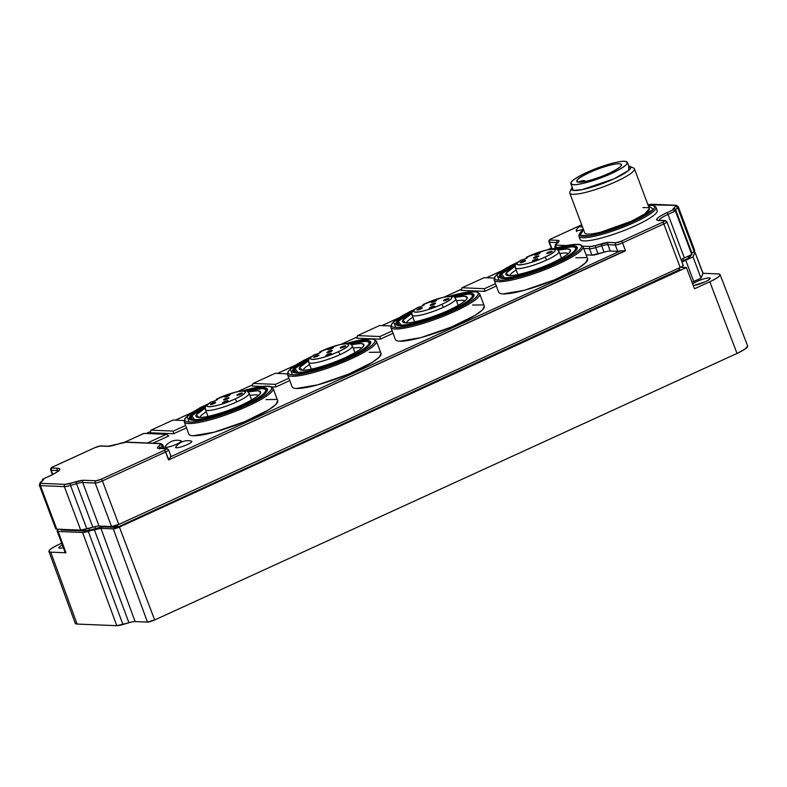 <?xml version="1.0" encoding="UTF-8"?>
<svg xmlns="http://www.w3.org/2000/svg" width="787" height="787" viewBox="0 0 787 787"><rect width="100%" height="100%" fill="white"/><g stroke="black" fill="none" stroke-linecap="round" stroke-linejoin="round"><path stroke-width="1.18" d="M302.415 370.195L299.542 367.549L308.563 360.761A34.539 5.942 -20.6 0 0 300.122 369.782A34.539 5.942 -20.6 0 0 345.68 357.426A34.539 5.942 -20.6 0 0 363.781 345.857A34.539 5.942 -20.6 0 0 351.484 344.627L360.751 343.496C367.411 344.696 362.384 349.339 345.68 357.426C331.799 364.086 308.17 371.061 302.415 370.195M297.801 372.31C304.461 373.313 331.829 365.237 347.913 357.524C365.404 349.871 374.937 341.056 365.365 341.391L350.008 343.771A39.999 6.876 159.4 0 1 365.365 341.391A39.999 6.876 159.4 0 1 368.031 341.863A39.999 6.876 159.4 0 1 344.283 359.138A39.999 6.876 159.4 0 1 297.801 372.31A39.999 6.876 159.4 0 1 294.289 369.585A39.999 6.876 159.4 0 1 309.104 359.147L295.027 368.473L297.801 372.31M620.795 250.758L617.706 251.348L610.25 251.043L607.859 244.668A11.51 1.977 -20.6 0 0 601.681 245.839L604.082 252.204L601.681 245.839L595.71 247.6L598.11 253.975L604.082 252.204L591.932 255.136L586.118 254.899L591.932 255.136L589.542 248.771A11.51 1.977 -20.6 0 0 595.71 247.6A1.731 0.659 -106.4 0 1 595.651 245.514L608.715 242.416A13.241 2.272 -20.6 0 0 601.622 243.754A1.731 0.659 73.6 0 0 601.681 245.839A1.731 0.659 -106.4 0 1 601.622 243.754L595.651 245.514A1.731 0.659 73.6 0 0 595.71 247.6A11.51 1.977 159.4 0 1 589.542 248.771L591.932 255.136A11.51 1.977 -20.6 0 0 598.11 253.975L595.71 247.6L601.681 245.839A11.51 1.977 159.4 0 1 607.859 244.668A1.731 1.574 -87.7 0 1 608.715 242.416L616.172 242.721L621.218 241.225L662.536 222.318C664.484 221.373 665.074 220.832 664.287 220.694L658.414 220.449A1.731 1.574 -87.7 0 1 659.083 220.321A1.731 1.574 92.3 0 0 658.414 220.449L664.287 220.694A1.731 1.574 -87.7 0 1 664.956 220.557A1.731 1.574 92.3 0 0 664.287 220.694A4.033 0.689 159.4 0 1 662.536 222.318A1.731 0.639 65.4 0 1 663.834 223.941A5.755 0.994 -20.6 0 0 666.874 221.816A5.755 0.994 159.4 0 1 663.834 223.941A1.731 0.639 -114.6 0 0 662.536 222.318L621.218 241.225A1.731 0.639 65.4 0 1 622.517 242.849L663.834 223.941L622.517 242.849A1.731 0.639 -114.6 0 0 621.218 241.225A4.033 0.689 159.4 0 1 616.172 242.721L608.715 242.416A1.731 1.574 92.3 0 0 607.859 244.668L615.306 244.973A1.731 1.574 -87.7 0 1 616.172 242.721A1.731 1.574 92.3 0 0 615.306 244.973A5.755 0.994 -20.6 0 0 622.517 242.849A5.755 0.994 159.4 0 1 615.306 244.973L617.706 251.348A5.755 0.994 -20.6 0 0 620.736 250.778L170.749 456.735A5.755 0.994 -20.6 0 0 171.025 456.234L168.625 449.869A5.755 0.994 159.4 0 1 165.595 451.984A1.731 0.639 -114.6 0 0 164.286 450.361L101.09 479.283A1.731 0.639 65.4 0 1 102.399 480.906L165.595 451.984L102.399 480.906A1.731 0.639 -114.6 0 0 101.09 479.283A4.033 0.689 159.4 0 1 96.044 480.778A1.731 1.574 92.3 0 0 95.188 483.041A5.755 0.994 -20.6 0 0 102.399 480.906L118.758 524.427L111.547 526.562L99.044 526.05L82.684 482.52A11.51 1.977 -20.6 0 0 76.516 483.69L92.876 527.211A11.51 1.977 159.4 0 1 99.044 526.05L111.547 526.562A5.755 0.994 -20.6 0 0 118.758 524.427L680.194 267.462L118.758 524.427L102.399 480.906A5.755 0.994 159.4 0 1 95.188 483.041A1.731 1.574 -87.7 0 1 96.044 480.778L83.54 480.267A13.241 2.272 -20.6 0 0 76.447 481.605L70.476 483.366A1.731 0.659 73.6 0 0 70.535 485.451L76.516 483.69A1.731 0.659 -106.4 0 1 76.447 481.605A1.731 0.659 73.6 0 0 76.516 483.69A11.51 1.977 159.4 0 1 82.684 482.52A1.731 1.574 -87.7 0 1 83.54 480.267A1.731 1.574 92.3 0 0 82.684 482.52L95.188 483.041L111.547 526.562L95.188 483.041L82.684 482.52L99.044 526.05M405.718 322.916L402.846 320.27L411.857 313.482A34.539 5.942 -20.6 0 0 403.416 322.503A34.539 5.942 -20.6 0 0 448.974 310.147A34.539 5.942 -20.6 0 0 467.075 298.578A34.539 5.942 -20.6 0 0 454.778 297.348L464.045 296.227C470.705 297.417 465.678 302.06 448.974 310.147C435.093 316.807 411.463 323.782 405.718 322.916M401.095 325.031C407.755 326.034 435.122 317.958 451.207 310.245C468.698 302.592 478.23 293.777 468.659 294.112L453.302 296.492A39.999 6.876 159.4 0 1 468.659 294.112A39.999 6.876 159.4 0 1 471.324 294.594A39.999 6.876 159.4 0 1 447.577 311.859A39.999 6.876 159.4 0 1 401.095 325.031A39.999 6.876 159.4 0 1 397.583 322.306A39.999 6.876 159.4 0 1 412.398 311.868L398.32 321.204L401.095 325.031M579.763 233.493L579.084 234.92A41.15 7.073 -20.6 0 0 595.159 236.07A41.15 7.073 -20.6 0 0 634.253 222.505A41.15 7.073 -20.6 0 0 654.951 206.401L653.505 205.771A39.999 6.876 159.4 0 1 633.387 221.422A39.999 6.876 159.4 0 1 595.385 234.615A39.999 6.876 159.4 0 1 579.763 233.493A39.999 6.876 159.4 0 1 583.501 229.656L580.108 235.461L590.024 235.657L633.387 221.422L653.367 209.411L648.163 205.358A39.999 6.876 159.4 0 1 653.505 205.771M484.733 291.347L496.371 286.025L484.733 291.347L461.231 290.383L462.097 287.767L484.162 277.673L494.147 278.086L484.162 277.673L462.097 287.767L461.231 290.383L484.733 291.347L484.517 288.691L484.733 291.347M495.485 283.664L484.517 288.691L462.097 287.767L484.517 288.691L495.485 283.664M226.499 401.823A2.882 0.492 -20.6 0 0 228.023 400.76A2.882 0.492 -20.6 0 0 224.147 401.724A2.882 0.492 -20.6 0 0 222.632 402.787A2.882 0.492 -20.6 0 0 226.499 401.823M526.444 257.241L526.975 257.939L526.68 257.162L525.696 258.638M521.033 260.192A4.033 0.689 -20.6 0 0 525.303 258.825A4.033 0.689 -20.6 0 0 527.585 257.26A4.033 0.689 -20.6 0 0 526.749 257.152C527.939 257.743 526.041 258.756 521.033 260.192C508.205 267.737 527.418 265.396 544.525 257.329C568.007 246.823 548.411 246.636 526.749 257.152A20.432 3.512 159.4 0 1 553.163 249.085A20.432 3.512 159.4 0 1 544.525 257.329A2.882 1.062 65.4 0 1 546.69 260.035A23.315 4.004 -20.6 0 0 558.996 251.437A23.315 4.004 159.4 0 1 538.583 263.389A23.315 4.004 159.4 0 1 515.357 267.846A23.315 4.004 -20.6 0 0 546.69 260.035A2.882 1.062 -114.6 0 0 544.525 257.329A20.432 3.512 159.4 0 1 521.289 264.757A20.432 3.512 159.4 0 1 521.033 260.192L520.669 260.31M311.563 356.56L293.256 366.703L288.15 371.464L287.54 374.622A47.486 8.165 -20.6 0 0 351.366 358.705A47.486 8.165 -20.6 0 0 376.432 341.204A47.486 8.165 159.4 0 1 334.859 365.552A47.486 8.165 159.4 0 1 287.54 374.622L292.125 386.82A47.486 8.165 -20.6 0 0 355.96 370.913A47.486 8.165 -20.6 0 0 381.016 353.412L379.245 357.111L372.074 362.473L348.179 374.307L317.594 384.882L296.473 388.473M57.097 531.068A11.51 1.977 159.4 0 1 57.677 530.025L58.149 531.471A11.51 1.977 159.4 0 1 57.097 531.068L65.075 552.297A11.51 1.977 -20.6 0 0 65.931 552.681L65.085 552.317M704.886 281.933A10.074 1.731 -20.6 0 0 710.199 278.214A10.074 1.731 -20.6 0 0 696.662 281.589A10.074 1.731 -20.6 0 0 692.599 283.802L696.662 281.589C707.395 276.562 716.091 276.916 704.886 281.933L693.288 285.602A10.074 1.731 -20.6 0 0 704.886 281.933M92.876 527.211L76.516 483.69L70.535 485.451A1.731 0.659 -106.4 0 1 70.476 483.366A9.788 1.682 159.4 0 1 65.232 484.359A1.731 1.574 92.3 0 0 64.367 486.622L40.422 485.638L64.367 486.622A11.51 1.977 -20.6 0 0 70.535 485.451L86.895 528.972L92.876 527.211L80.727 530.143L64.367 486.622A1.731 1.574 -87.7 0 1 65.232 484.359L41.278 483.375A9.788 1.682 159.4 0 1 40.875 482.156L42.892 480.296A13.241 2.272 -20.6 0 0 43.462 478.83L49.719 475.968A1.731 0.639 -114.6 0 0 49.601 475.987A1.731 0.639 65.4 0 1 49.719 475.968A18.996 3.266 -20.6 0 0 58.002 468.304A1.731 1.574 92.3 0 0 57.146 470.567L57.53 471.58L57.146 470.567L51.273 470.331A1.731 1.574 -87.7 0 1 52.129 468.068A4.033 0.689 159.4 0 1 53.89 466.445A1.731 0.639 -114.6 0 0 53.772 466.465A1.731 0.639 65.4 0 1 53.89 466.445L95.207 447.528A1.731 0.639 -114.6 0 0 95.089 447.557A1.731 0.639 65.4 0 1 95.207 447.528A4.033 0.689 159.4 0 1 100.254 446.042A1.731 1.574 -87.7 0 1 100.923 445.904A1.731 1.574 92.3 0 0 100.254 446.042L107.711 446.347A13.241 2.272 -20.6 0 0 114.804 445.009A1.731 0.659 -106.4 0 1 114.912 444.94A1.731 0.659 73.6 0 0 114.804 445.009L120.775 443.238A9.788 1.682 159.4 0 1 126.018 442.255A1.731 1.574 -87.7 0 1 126.687 442.117A1.731 1.574 92.3 0 0 126.018 442.255L159.722 443.632A9.788 1.682 159.4 0 1 160.125 444.852A1.731 1.564 47.3 0 1 162.25 445.993A11.51 1.977 -20.6 0 0 162.83 444.96A11.51 1.977 159.4 0 1 162.25 445.993A1.731 1.564 -132.7 0 0 160.125 444.852L158.049 446.78A1.731 1.564 47.3 0 1 160.174 447.921A11.51 1.977 -20.6 0 0 159.8 448.324A11.51 1.977 159.4 0 1 160.174 447.921L162.25 445.993L160.174 447.921A1.731 1.564 -132.7 0 0 158.049 446.78A13.241 2.272 -20.6 0 0 158.59 448.433L166.047 448.738A1.731 1.574 -87.7 0 1 168.103 449.662A5.755 0.994 159.4 0 1 168.625 449.869A5.755 0.994 -20.6 0 1 165.595 451.984L168.585 459.942L624.976 250.748M420.73 308.966A2.882 0.492 -20.6 0 0 422.255 307.904A2.882 0.492 -20.6 0 0 418.379 308.868A2.882 0.492 -20.6 0 0 416.864 309.93A2.882 0.492 -20.6 0 0 420.73 308.966M313.993 354.917L314.013 354.898C306.133 360.495 309.252 359.915 308.77 362.394A23.315 4.004 -20.6 0 0 340.102 354.583A2.882 1.062 -114.6 0 0 337.928 351.887A20.432 3.512 159.4 0 1 314.692 359.305A20.432 3.512 159.4 0 1 314.446 354.75L314.367 354.76M647.917 204.728L651.508 204.246L675.817 205.25A1.731 1.574 92.3 0 0 675.148 205.377L647.937 204.768A9.788 1.682 159.4 0 1 650.839 204.384A1.731 1.574 -87.7 0 1 651.508 204.246A1.731 1.574 92.3 0 0 650.839 204.384L675.148 205.377A1.731 1.574 -87.7 0 1 677.204 206.302M614.017 178.826L628.646 170.445L628.813 166.146A31.657 5.44 159.4 0 1 629.934 166.441A31.657 5.44 159.4 0 1 614.017 178.826A31.657 5.44 159.4 0 1 583.944 189.264A31.657 5.44 159.4 0 1 571.578 188.368A31.657 5.44 159.4 0 1 572.238 187.404L573.015 190.385L582.055 189.667L614.017 178.826M551.657 247.944L551.913 248.653L553.635 248.722L551.913 248.653L549.523 242.278L551.913 248.653A5.755 0.994 -20.6 0 1 551.382 248.446L548.992 242.081A5.755 0.994 -20.6 0 0 549.523 242.278A5.755 0.994 159.4 0 1 548.992 242.081C548.569 240.379 549.582 239.15 552.012 238.422A1.731 0.639 65.4 0 1 552.14 238.392C550.182 239.337 549.601 239.878 550.379 240.025L557.835 240.33C559.272 240.409 559.449 240.96 558.377 241.983A1.731 1.564 -132.7 0 0 557.806 242.307A1.731 1.564 47.3 0 1 558.377 241.983L556.301 243.901L556.704 245.131L566.502 245.534L556.704 245.131A1.731 1.574 92.3 0 0 555.838 247.384L558.111 247.482L555.838 247.384A11.51 1.977 159.4 0 1 554.786 246.99A11.51 1.977 -20.6 0 0 555.838 247.384A1.731 1.574 -87.7 0 1 556.704 245.131A9.788 1.682 159.4 0 1 556.301 243.901A1.731 1.564 -132.7 0 0 555.72 244.226A1.731 1.564 47.3 0 1 556.301 243.901L558.377 241.983A13.241 2.272 -20.6 0 0 557.835 240.33L550.379 240.025A1.731 1.574 92.3 0 0 549.523 242.278L556.97 242.583A1.731 1.574 -87.7 0 1 557.835 240.33A1.731 1.574 92.3 0 0 556.97 242.583A11.51 1.977 159.4 0 1 557.442 242.642A11.51 1.977 -20.6 0 0 556.97 242.583L549.523 242.278A1.731 1.574 -87.7 0 1 550.379 240.025A4.033 0.689 159.4 0 1 552.14 238.392A1.731 0.639 -114.6 0 0 552.012 238.422A1.731 0.639 -114.6 0 0 551.923 238.5M423.15 304.51L423.455 304.431A20.432 3.512 159.4 0 1 449.869 296.355A20.432 3.512 159.4 0 1 441.222 304.608A2.882 1.062 65.4 0 1 443.396 307.304A23.315 4.004 -20.6 0 0 455.703 298.716A23.315 4.004 159.4 0 1 435.29 310.668A23.315 4.004 159.4 0 1 412.063 315.115A23.315 4.004 -20.6 0 0 443.396 307.304A2.882 1.062 -114.6 0 0 441.222 304.608A20.432 3.512 159.4 0 1 417.995 312.036A20.432 3.512 159.4 0 1 417.74 307.471L417.376 307.589M456.509 300.85A31.421 5.401 159.4 0 1 465.028 300.939A31.421 5.401 -20.6 0 0 456.509 300.85M406.505 322.936A31.421 5.401 159.4 0 1 412.87 317.259A31.421 5.401 -20.6 0 0 406.505 322.936M691.95 253.188L694.036 251.269L677.676 207.748L675.6 209.667L691.95 253.188L675.6 209.667A1.731 1.564 -132.7 0 0 673.465 208.525A13.241 2.272 -20.6 0 0 672.964 209.922L675.433 211.014L691.793 254.535L684.365 257.939L691.793 254.535L675.433 211.014L668.006 214.408L684.365 257.939L668.006 214.408A1.731 0.639 -114.6 0 0 666.707 212.795L672.964 209.922L673.465 208.525A1.731 1.564 47.3 0 1 675.6 209.667A11.51 1.977 -20.6 0 0 675.02 210.414A11.51 1.977 159.4 0 1 675.6 209.667L677.676 207.748L694.036 251.269L691.95 253.188A11.51 1.977 159.4 0 0 691.488 253.729M524.024 261.687A2.882 0.492 -20.6 0 0 525.549 260.625A2.882 0.492 -20.6 0 0 521.683 261.589A2.882 0.492 -20.6 0 0 520.158 262.651A2.882 0.492 -20.6 0 0 524.024 261.687M160.391 443.494A1.731 1.574 92.3 0 0 159.722 443.632A1.731 1.574 -87.7 0 1 161.778 444.557A11.51 1.977 159.4 0 1 162.83 444.96L160.391 443.494L126.687 442.117L120.883 443.179A1.731 0.659 73.6 0 0 120.775 443.238A1.731 0.659 -106.4 0 1 120.883 443.179L114.912 444.94A1.731 0.659 73.6 0 1 115.04 444.93M173.061 420.061L184.119 420.514L173.061 420.061L151.006 430.164L173.061 420.061M60.855 529.326L61.032 529.799A6.906 1.19 -20.6 0 0 61.661 530.035L61.406 529.356L61.661 530.035L85.97 531.028L85.36 529.405L85.97 531.028A6.906 1.19 -20.6 0 0 89.669 530.33L88.931 528.372L89.669 530.33L95.64 528.569L94.922 526.66L95.64 528.569L85.97 531.028L61.661 530.035L61.376 529.169M553.143 248.889A46.335 7.968 159.4 0 1 581.583 246.105A46.335 7.968 159.4 0 1 557.088 263.065A46.335 7.968 159.4 0 1 499.342 280.211A46.335 7.968 159.4 0 1 518.082 262.061L496.892 274.633L499.047 280.202C506.759 281.362 538.456 272.007 557.088 263.065C577.343 254.201 588.391 244 577.304 244.383L553.143 248.889M557.953 264.147A47.486 8.165 -20.6 0 0 583.019 246.646A47.486 8.165 159.4 0 1 541.446 270.994A47.486 8.165 159.4 0 1 494.128 280.064A47.486 8.165 -20.6 0 0 557.953 264.147M538.318 254.083A2.882 0.492 -20.6 0 0 539.843 253.02A2.882 0.492 -20.6 0 0 535.977 253.985A2.882 0.492 -20.6 0 0 534.452 255.047A2.882 0.492 -20.6 0 0 538.318 254.083M589.542 248.771L583.728 248.535L589.542 248.771A1.731 1.574 -87.7 0 1 590.398 246.508A1.731 1.574 92.3 0 0 589.542 248.771M555.838 247.384L556.084 248.033L555.838 247.384M582.606 180.715A2.882 1.102 73.6 0 0 582.36 180.715A2.882 1.102 73.6 0 0 582.173 180.823L582.478 180.764A2.882 2.627 -87.7 0 1 585.39 181.433M159.594 448.964L158.954 448.265L166.716 448.61A1.731 1.574 92.3 0 0 166.047 448.738L158.59 448.433A1.731 1.574 -87.7 0 1 159.259 448.305A1.731 1.574 92.3 0 0 158.59 448.433C157.154 448.354 156.967 447.803 158.049 446.78L160.125 444.852L159.722 443.632L126.018 442.255L107.711 446.347A1.731 1.574 -87.7 0 1 108.38 446.209A1.731 1.574 92.3 0 0 107.711 446.347L100.254 446.042L95.207 447.528L53.89 466.445C51.942 467.389 51.352 467.931 52.129 468.068A1.731 1.574 92.3 0 0 51.273 470.331L52.818 474.433L51.273 470.331A5.755 0.994 159.4 0 1 50.742 470.124A5.755 0.994 -20.6 0 0 51.273 470.331L57.146 470.567A17.265 2.971 159.4 0 1 58.405 470.833A17.265 2.971 -20.6 0 0 57.146 470.567A1.731 1.574 -87.7 0 1 58.002 468.304C61.691 468.963 58.927 471.511 49.719 475.968L43.462 478.83L42.193 480.926M252.214 386.053L262.12 386.456L252.214 386.053L253.08 383.436L252.214 386.053M271.495 386.84L275.706 387.017L275.489 384.361L253.08 383.436L275.145 373.343L253.08 383.436L275.489 384.361L275.706 387.017L289.773 380.574L275.706 387.017L271.495 386.84M152.973 443.199L168.772 435.959L166.303 434.335L147.435 442.963L166.303 434.335L143.893 433.411L124.444 442.314L143.893 433.411L166.303 434.335L168.772 435.959L152.973 443.199M128.93 622.753L116.761 625.695L77.096 624.061L75.247 623.353A20.147 3.463 -20.6 0 0 77.096 624.061L50.732 552.149A19.468 3.345 159.4 0 1 48.951 551.471A19.468 3.345 159.4 0 1 59.232 544.299L61.652 543.187L59.232 544.299C49.788 548.864 46.964 551.48 50.732 552.149L65.96 552.779L58.149 531.471L65.96 552.779L50.732 552.149L77.096 624.061L116.761 625.695A11.51 1.977 -20.6 0 0 122.939 624.524L88.292 531.392A10.634 1.83 159.4 0 1 82.596 532.474L116.761 625.695L82.596 532.474L100.933 528.362L113.289 528.874L119.398 527.074L686.421 267.541L680.539 267.295L686.421 267.541L119.398 527.074L154.665 619.969L737.016 353.422L709.805 281.766C719.249 277.191 722.072 274.574 718.305 273.915L703.076 273.286L695.098 252.568L703.076 273.286L701.01 278.136L693.721 281.471L685.743 260.241L693.032 256.906L694.931 252.135L693.17 252.066L694.931 252.135L703.076 273.286L718.305 273.915A19.468 3.345 159.4 0 1 720.085 274.584A19.468 3.345 159.4 0 1 709.805 281.766L694.488 288.77L709.805 281.766L737.016 353.422A20.147 3.463 -20.6 0 0 747.65 345.995L744.984 349.113L737.016 353.422L154.665 619.969L119.398 527.074A4.879 0.836 159.4 0 1 113.289 528.874L100.933 528.362L135.098 621.592L147.454 622.094L113.289 528.874L147.454 622.094A5.755 0.994 -20.6 0 0 154.665 619.969L147.454 622.094L135.098 621.592L100.933 528.362A12.395 2.135 -20.6 0 0 94.292 529.621L88.292 531.392L122.939 624.524L128.93 622.753L94.292 529.621L128.93 622.753A11.51 1.977 159.4 0 1 135.098 621.592M524.614 261.392C520.807 262.956 519.627 263.124 521.092 261.884C524.899 260.32 526.08 260.153 524.614 261.392M551.274 252.096C547.457 253.66 546.286 253.817 547.742 252.578C551.549 251.014 552.73 250.856 551.274 252.096M538.918 253.788C535.101 255.352 533.93 255.509 535.386 254.27C539.193 252.706 540.374 252.548 538.918 253.788M536.98 259.7C533.163 261.264 531.992 261.422 533.448 260.182C537.255 258.618 538.436 258.461 536.98 259.7M537.944 256.739C534.137 258.303 532.956 258.47 534.412 257.231C538.229 255.667 539.4 255.5 537.944 256.739M56.782 529.159L55.729 528.775A11.51 1.977 -20.6 0 0 56.782 529.159L80.727 530.143L56.782 529.159L40.422 485.638L56.782 529.159M694.616 250.236L694.036 251.269A11.51 1.977 -20.6 0 0 694.616 250.227L678.256 206.706A11.51 1.977 159.4 0 1 677.676 207.748A1.731 1.564 -132.7 0 0 675.551 206.607L673.465 208.525L675.551 206.607A1.731 1.564 47.3 0 1 677.676 207.748A11.51 1.977 -20.6 0 0 678.256 206.706L675.817 205.25M682.703 265.14C683.824 265.337 682.988 266.114 680.194 267.462L663.834 223.941L680.194 267.462A5.755 0.994 -20.6 0 0 683.234 265.337L666.874 221.816L664.956 220.557A1.731 1.574 -87.7 0 1 666.353 221.619A5.755 0.994 159.4 0 1 666.874 221.816M555.209 262.996A41.731 7.172 -20.6 0 0 577.235 247.61A41.731 7.172 -20.6 0 0 555.927 249.026L573.418 246.164C583.393 245.819 573.457 255.008 555.209 262.996C538.436 271.033 509.878 279.464 502.932 278.421L500.257 274.171L516.085 264.009A41.731 7.172 -20.6 0 0 499.115 276.975A41.731 7.172 -20.6 0 0 555.209 262.996M682.791 258.677L683.48 260.507L688.704 258.126L688.005 256.267L688.704 258.126L683.48 260.507L682.791 258.677M691.271 253.985L691.586 254.939L688.704 258.126A15.415 2.646 159.4 0 1 689.501 256.867L691.586 254.939A7.614 1.308 -20.6 0 0 691.96 254.25L691.675 253.473M679.82 269.577L117.873 527.005L104.278 526.936L116.437 527.438L115.748 525.618L116.437 527.438L117.873 527.005L117.155 525.106L117.873 527.005L679.309 270.039L678.62 268.18L679.309 270.039L679.82 269.577M58.533 529.238L57.677 530.025L58.533 529.238M58.149 531.471L82.596 532.474L58.149 531.471M682.014 262.081L685.743 260.241A17.265 2.971 -20.6 0 0 682.014 262.081M303.211 370.215A31.421 5.401 159.4 0 1 309.566 364.538A31.421 5.401 -20.6 0 0 303.211 370.215M353.215 348.129A31.421 5.401 159.4 0 1 361.735 348.218A31.421 5.401 -20.6 0 0 353.215 348.129M317.436 356.245A2.882 0.492 -20.6 0 0 318.961 355.183A2.882 0.492 -20.6 0 0 315.085 356.147A2.882 0.492 -20.6 0 0 313.57 357.209A2.882 0.492 -20.6 0 0 317.436 356.245M53.673 466.543A1.731 0.639 -114.6 0 1 53.772 466.465L95.089 447.557A1.731 0.639 -114.6 0 0 94.991 447.626M595.651 245.514A9.788 1.682 159.4 0 1 590.398 246.508L582.793 246.203L590.398 246.508L595.651 245.514M288.888 378.222L275.489 384.361L288.888 378.222M657.017 211.9A41.15 7.073 159.4 0 1 635.453 225.692A41.15 7.073 159.4 0 1 581.15 240.419M168.831 459.598L165.595 451.984A1.731 0.639 65.4 0 0 164.286 450.361C166.234 449.416 166.824 448.875 166.047 448.738A4.033 0.689 159.4 0 1 164.286 450.361L101.09 479.283L96.044 480.778L83.54 480.267L65.232 484.359L41.278 483.375A1.731 1.574 92.3 0 0 40.422 485.638A1.731 1.574 -87.7 0 1 41.278 483.375L40.875 482.156A1.731 1.564 -132.7 0 0 40.304 482.48A1.731 1.564 47.3 0 1 40.875 482.156L42.892 480.296L43.462 478.83L42.291 479.716M552.277 262.868A34.539 5.942 -20.6 0 0 570.368 251.299A34.539 5.942 -20.6 0 0 558.072 250.069L567.338 248.948C573.998 250.138 568.971 254.781 552.277 262.868C538.387 269.528 514.757 276.503 509.012 275.647L506.139 273L515.151 266.203A34.539 5.942 -20.6 0 0 506.71 275.224A34.539 5.942 -20.6 0 0 552.277 262.868M559.803 253.571A31.421 5.401 159.4 0 1 568.322 253.66A31.421 5.401 -20.6 0 0 559.803 253.571M509.809 275.657A31.421 5.401 159.4 0 1 516.164 269.98A31.421 5.401 -20.6 0 0 509.809 275.657M379.649 325.503L357.593 335.606L380.003 336.521L392.192 330.943L380.003 336.521L357.593 335.606L356.727 338.223L380.219 339.177L380.003 336.521L380.219 339.177L393.077 333.304L380.219 339.177L356.727 338.223L357.593 335.606L379.649 325.503L390.706 325.956L379.649 325.503M208.27 403.839L189.962 413.982L184.856 418.743L184.247 421.891A47.486 8.165 -20.6 0 0 248.072 405.984A47.486 8.165 -20.6 0 0 273.138 388.483A47.486 8.165 159.4 0 1 231.565 412.831A47.486 8.165 159.4 0 1 184.247 421.891L188.831 434.099A47.486 8.165 -20.6 0 0 252.657 418.192A47.486 8.165 -20.6 0 0 277.722 400.691L275.952 404.39L268.78 409.752L244.885 421.586L214.3 432.161L193.179 435.752M243.252 390.716A46.335 7.968 159.4 0 1 271.692 387.942A46.335 7.968 159.4 0 1 247.207 404.902A46.335 7.968 159.4 0 1 189.451 422.048A46.335 7.968 159.4 0 1 208.201 403.898L187.011 416.471L189.165 422.039C196.868 423.19 228.574 413.834 247.207 404.902C267.462 396.038 278.5 385.837 267.413 386.22L243.252 390.716M435.024 301.352A2.882 0.492 -20.6 0 0 436.549 300.3A2.882 0.492 -20.6 0 0 432.673 301.264A2.882 0.492 -20.6 0 0 431.158 302.316A2.882 0.492 -20.6 0 0 435.024 301.352M370.716 338.941A46.335 7.968 159.4 0 1 350.5 357.623A46.335 7.968 159.4 0 1 292.744 374.769A46.335 7.968 159.4 0 1 311.495 356.619L290.305 369.192L292.459 374.76C300.172 375.911 331.868 366.555 350.5 357.623C370.756 348.759 381.793 338.558 370.716 338.941L346.546 343.437A46.335 7.968 159.4 0 1 370.716 338.941M227.473 398.871A2.882 0.492 -20.6 0 0 228.987 397.809A2.882 0.492 -20.6 0 0 225.121 398.773A2.882 0.492 -20.6 0 0 223.597 399.835A2.882 0.492 -20.6 0 0 227.473 398.871M397.583 322.306L396.914 323.732A41.15 7.073 -20.6 0 0 396.776 325.159A41.15 7.073 159.4 0 1 396.756 325.11A41.15 7.073 159.4 0 1 397.376 322.975M471.925 294.948A41.15 7.073 159.4 0 1 473.804 296.158A41.15 7.073 159.4 0 1 473.823 296.207A41.15 7.073 -20.6 0 0 472.78 295.223L471.324 294.594M216.563 399.068L217.084 399.776L216.789 398.999L215.805 400.475M150.13 432.771L151.006 430.164L150.13 432.771L173.632 433.735L173.415 431.079L151.006 430.164L173.415 431.079L185.594 425.501L173.415 431.079L173.632 433.735L150.13 432.771M518.151 262.002L499.843 272.145L494.738 276.906L494.128 280.064L498.712 292.272A47.486 8.165 -20.6 0 0 562.548 276.355A47.486 8.165 -20.6 0 0 587.614 258.854L583.019 246.646L580.521 244.688L573.723 244.432L553.045 248.889M39.37 485.245A11.51 1.977 -20.6 0 0 40.422 485.638A11.51 1.977 159.4 0 1 39.37 485.245A11.51 1.977 159.4 0 1 39.94 484.202A1.731 1.564 47.3 0 1 40.304 482.48L39.37 485.245L55.72 528.766M578.927 236.297L580.127 239.484A41.15 7.073 -20.6 0 0 635.453 225.692A41.15 7.073 -20.6 0 0 657.175 210.523L655.974 207.335A41.15 7.073 159.4 0 1 619.94 228.437A41.15 7.073 159.4 0 1 578.927 236.297A41.15 7.073 159.4 0 1 579.547 234.162M654.105 206.135A41.15 7.073 159.4 0 1 655.974 207.335M414.857 309.281L396.55 319.424L391.444 324.185L390.834 327.343A47.486 8.165 -20.6 0 0 454.66 311.426A47.486 8.165 -20.6 0 0 479.726 293.925A47.486 8.165 159.4 0 1 438.152 318.273A47.486 8.165 159.4 0 1 390.834 327.343L395.418 339.551A47.486 8.165 -20.6 0 0 459.254 323.634A47.486 8.165 -20.6 0 0 484.31 306.133L482.539 309.832L475.378 315.193L451.472 327.028L420.888 337.613L399.766 341.194M216.543 399.078L235.362 392.162C248.938 389.25 246.557 391.021 249.115 393.274A23.315 4.004 159.4 0 1 228.702 405.226A23.315 4.004 159.4 0 1 205.476 409.673A23.315 4.004 -20.6 0 0 236.808 401.862A23.315 4.004 -20.6 0 0 249.115 393.274L251.653 400.022M180.479 440.681C182.151 440.986 180.892 442.146 176.711 444.163A8.637 1.485 -20.6 0 0 180.921 440.75A14.392 14.392 0 0 0 165.201 446.652A8.637 1.485 -20.6 0 0 168.31 447.055A8.637 1.485 -20.6 0 0 176.711 444.163C172.087 446.17 168.477 447.242 165.89 447.36L165.231 446.613M63.334 547.673L62.34 545.017A10.074 1.731 -20.6 0 0 58.848 547.841A10.074 1.731 -20.6 0 0 63.334 547.663M579.557 181.59L582.173 180.823A2.882 1.102 -106.4 0 1 582.36 180.715L583.6 180.538A2.882 2.627 92.3 0 0 582.478 180.764L578.77 182.053A23.885 4.102 159.4 0 1 579.124 181.718L581.819 181.148L579.468 181.571M581.78 225.072A14.392 14.392 0 0 0 576.31 229.922A8.637 1.485 -20.6 0 0 583.334 229.204A8.637 1.485 159.4 0 1 576.202 230.325L576.704 231.653M193.051 420.258A41.731 7.172 -20.6 0 0 238.254 407.902A41.731 7.172 -20.6 0 0 267.354 389.447A41.731 7.172 -20.6 0 0 263.527 388.001A41.731 7.172 -20.6 0 0 246.046 390.864L263.527 388.001C273.512 387.647 263.566 396.845 245.328 404.823C228.545 412.87 199.996 421.301 193.051 420.258L190.375 416.008L206.194 405.836A41.731 7.172 -20.6 0 0 189.224 418.812A41.731 7.172 -20.6 0 0 193.051 420.258M199.918 417.484A31.421 5.401 159.4 0 1 206.273 411.817A31.421 5.401 -20.6 0 0 199.918 417.484M242.386 404.705A34.539 5.942 -20.6 0 0 260.487 393.136A34.539 5.942 -20.6 0 0 248.18 391.906L257.457 390.775C264.117 391.975 259.09 396.618 242.386 404.705C228.505 411.365 204.876 418.34 199.121 417.474L196.248 414.828L205.269 408.04A34.539 5.942 -20.6 0 0 196.819 417.061A34.539 5.942 -20.6 0 0 242.386 404.705M249.912 395.408A31.421 5.401 159.4 0 1 258.441 395.497A31.421 5.401 -20.6 0 0 249.912 395.408M319.856 351.789L320.161 351.71A20.432 3.512 159.4 0 1 346.565 343.634A20.432 3.512 159.4 0 1 337.928 351.887A2.882 1.062 65.4 0 1 340.102 354.583A23.315 4.004 -20.6 0 0 352.409 345.995A23.315 4.004 159.4 0 1 331.996 357.947A23.315 4.004 159.4 0 1 308.77 362.394L311.308 369.152M344.096 346.939A2.882 0.492 -20.6 0 0 345.611 345.877A2.882 0.492 -20.6 0 0 341.745 346.841A2.882 0.492 -20.6 0 0 340.22 347.903A2.882 0.492 -20.6 0 0 344.096 346.939M692.019 282.277A17.265 2.971 159.4 0 1 693.721 281.471L701.01 278.136L702.919 273.364L694.931 252.135L693.032 256.906L701.01 278.136L693.032 256.906L685.743 260.241L693.721 281.471M608.853 173.386A23.885 4.102 -20.6 0 0 621.455 164.581A23.885 4.102 -20.6 0 0 597.658 169.146A23.885 4.102 -20.6 0 0 576.743 181.394A23.885 4.102 -20.6 0 0 608.853 173.386C599.123 178.039 583.019 182.791 578.927 182.22C574.303 181.404 577.776 178.187 589.345 172.589C599.074 167.946 615.178 163.184 619.271 163.755C623.894 164.572 620.422 167.788 608.853 173.386M234.634 399.166A2.882 1.062 65.4 0 1 236.808 401.862A2.882 1.062 -114.6 0 0 234.634 399.166C258.126 388.66 238.52 388.463 216.858 398.989A20.432 3.512 159.4 0 1 243.272 390.913A20.432 3.512 159.4 0 1 234.634 399.166A20.432 3.512 159.4 0 1 211.398 406.584A20.432 3.512 159.4 0 1 211.152 402.029C198.314 409.574 217.537 407.223 234.634 399.166M216.789 398.999L216.858 398.989C218.058 399.57 216.15 400.593 211.152 402.029A4.033 0.689 -20.6 0 0 215.412 400.662A4.033 0.689 -20.6 0 0 217.704 399.098A4.033 0.689 -20.6 0 0 216.858 398.989M214.733 403.229C210.926 404.793 209.745 404.951 211.201 403.711C215.008 402.147 216.189 401.99 214.733 403.229M241.383 393.923C237.576 395.487 236.395 395.654 237.851 394.415C241.668 392.851 242.839 392.683 241.383 393.923M229.027 395.625C225.22 397.189 224.039 397.346 225.495 396.107C229.312 394.543 230.483 394.385 229.027 395.625M227.089 401.537C223.282 403.101 222.101 403.259 223.557 402.019C227.374 400.455 228.545 400.298 227.089 401.537M228.063 398.576C224.246 400.14 223.075 400.308 224.531 399.058C228.338 397.504 229.519 397.337 228.063 398.576M329.792 354.543A2.882 0.492 -20.6 0 0 331.317 353.481A2.882 0.492 -20.6 0 0 327.451 354.445A2.882 0.492 -20.6 0 0 325.926 355.508A2.882 0.492 -20.6 0 0 329.792 354.543M694.488 288.77L686.421 267.541L694.488 288.77M408.601 312.321L410.096 311.573L408.601 312.321M504.388 277.752C511.048 278.755 538.416 270.679 554.501 262.966C571.992 255.313 581.524 246.498 571.962 246.833L556.596 249.213A39.999 6.876 159.4 0 1 571.962 246.833A39.999 6.876 159.4 0 1 574.618 247.315A39.999 6.876 159.4 0 1 550.87 264.58A39.999 6.876 159.4 0 1 504.388 277.752A39.999 6.876 159.4 0 1 500.886 275.027A39.999 6.876 159.4 0 1 515.701 264.589L501.614 273.925L504.388 277.752M104.022 526.247L104.278 526.936L104.022 526.247M191.044 441.123C192.726 441.418 191.467 442.579 187.276 444.596C182.653 446.613 179.052 447.675 176.465 447.793A8.637 1.485 -20.6 0 0 186.726 444.852A8.637 1.485 -20.6 0 0 191.497 441.182A14.392 14.392 0 0 0 175.776 447.085A8.637 1.485 -20.6 0 0 176.465 447.793L175.796 447.055M611.43 173.494C626.049 166.411 630.446 162.358 624.622 161.305C619.585 160.558 598.917 166.657 586.768 172.481C572.149 179.564 567.752 183.627 573.575 184.67C578.612 185.427 599.281 179.318 611.43 173.494A30.221 5.194 159.4 0 1 570.811 183.617A30.221 5.194 159.4 0 1 586.768 172.481A30.221 5.194 159.4 0 1 627.387 162.358A30.221 5.194 159.4 0 1 611.43 173.494M433.096 307.264A2.882 0.492 -20.6 0 0 434.611 306.212A2.882 0.492 -20.6 0 0 430.745 307.176A2.882 0.492 -20.6 0 0 429.22 308.229A2.882 0.492 -20.6 0 0 433.096 307.264M434.06 304.313A2.882 0.492 -20.6 0 0 435.575 303.251A2.882 0.492 -20.6 0 0 431.709 304.215A2.882 0.492 -20.6 0 0 430.194 305.277A2.882 0.492 -20.6 0 0 434.06 304.313M210.7 402.196L210.719 402.177C202.839 407.774 205.958 407.194 205.476 409.673L208.014 416.431M447.39 299.66A2.882 0.492 -20.6 0 0 448.905 298.598A2.882 0.492 -20.6 0 0 445.039 299.562A2.882 0.492 -20.6 0 0 443.514 300.624A2.882 0.492 -20.6 0 0 447.39 299.66M550.684 252.381A2.882 0.492 -20.6 0 0 552.199 251.319A2.882 0.492 -20.6 0 0 548.332 252.283A2.882 0.492 -20.6 0 0 546.817 253.345A2.882 0.492 -20.6 0 0 550.684 252.381M228.437 395.91A2.882 0.492 -20.6 0 0 229.952 394.848A2.882 0.492 -20.6 0 0 226.085 395.812A2.882 0.492 -20.6 0 0 224.57 396.874A2.882 0.492 -20.6 0 0 228.437 395.91M423.386 304.441L423.681 305.218L423.386 304.441L422.403 305.917M417.74 307.471A4.033 0.689 -20.6 0 0 422.009 306.104A4.033 0.689 -20.6 0 0 424.291 304.539A4.033 0.689 -20.6 0 0 423.455 304.431C424.646 305.022 422.737 306.035 417.74 307.471C404.902 315.016 424.124 312.675 441.222 304.608C464.714 294.102 445.117 293.915 423.455 304.431M537.354 257.034A2.882 0.492 -20.6 0 0 538.879 255.972A2.882 0.492 -20.6 0 0 535.003 256.936A2.882 0.492 -20.6 0 0 533.488 257.998A2.882 0.492 -20.6 0 0 537.354 257.034M58.73 471.167L58.71 470.459C57.825 470.813 60.835 470.38 49.601 475.987A1.731 0.639 -114.6 0 0 49.502 476.066M203.508 406.131L199.613 407.912L203.508 406.131M330.766 351.592A2.882 0.492 -20.6 0 0 332.281 350.53A2.882 0.492 -20.6 0 0 328.415 351.494A2.882 0.492 -20.6 0 0 326.9 352.556A2.882 0.492 -20.6 0 0 330.766 351.592M368.631 342.227A41.15 7.073 159.4 0 1 370.51 343.427A41.15 7.073 159.4 0 1 370.52 343.486A41.15 7.073 -20.6 0 0 369.477 342.502L368.031 341.863M294.289 369.585L293.62 371.011A41.15 7.073 -20.6 0 0 293.482 372.438A41.15 7.073 159.4 0 1 293.462 372.389A41.15 7.073 159.4 0 1 294.082 370.254M620.736 250.778L625.508 250.807L622.517 242.849L625.508 250.807L168.585 459.942L170.749 456.735L620.736 250.778M580.767 227.148A8.637 1.485 159.4 0 1 582.311 226.479M555.366 245.947A1.731 1.564 47.3 0 1 555.72 244.226L554.786 246.99A11.51 1.977 159.4 0 1 555.366 245.947M95.64 528.569A16.114 2.774 159.4 0 1 104.278 526.936M163.184 448.462L162.25 445.993L163.184 448.462M642.841 207.561L648.232 207.709M649.383 208.604L634.42 168.802A34.539 5.942 159.4 0 1 604.18 186.509A34.539 5.942 159.4 0 1 569.768 193.1L584.731 232.903A34.539 5.942 -20.6 0 0 631.154 221.334A34.539 5.942 -20.6 0 0 649.383 208.604L644.75 213.975L631.154 221.334L600.914 232.106M536.39 259.985A2.882 0.492 -20.6 0 0 537.905 258.933A2.882 0.492 -20.6 0 0 534.039 259.897A2.882 0.492 -20.6 0 0 532.514 260.95A2.882 0.492 -20.6 0 0 536.39 259.985M349.339 343.585L366.831 340.722C376.806 340.368 366.87 349.566 348.621 357.544C331.848 365.591 303.29 374.022 296.345 372.979L293.669 368.729L309.488 358.557A41.731 7.172 -20.6 0 0 292.528 371.533A41.731 7.172 -20.6 0 0 296.345 372.979A41.731 7.172 -20.6 0 0 341.548 360.623A41.731 7.172 -20.6 0 0 370.647 342.168A41.731 7.172 -20.6 0 0 366.831 340.722A41.731 7.172 -20.6 0 0 349.339 343.585M331.73 348.631A2.882 0.492 -20.6 0 0 333.255 347.579A2.882 0.492 -20.6 0 0 329.379 348.543A2.882 0.492 -20.6 0 0 327.864 349.595A2.882 0.492 -20.6 0 0 331.73 348.631M575.868 257.772L586.01 257.624M587.604 258.844L585.843 262.553L578.671 267.924L554.766 279.749L524.181 290.334L503.06 293.915M265.976 399.609L276.129 399.462M369.27 352.33L379.423 352.183M472.564 305.051L482.716 304.903M186.48 427.853L173.632 433.735L186.48 427.853M170.494 456.037L170.749 456.735M551.264 248.121L547.654 249.745M502.008 270.669L486.504 277.772L502.008 270.669M461.644 289.144L444.498 296.994L461.644 289.144M398.704 317.948L381.99 325.602L398.704 317.948M357.131 336.974L341.204 344.273L357.131 336.974M295.41 365.227L277.477 373.441L295.41 365.227M252.627 384.813L237.772 391.582M192.117 412.506L175.403 420.16L192.117 412.506M150.543 431.532L146.234 433.509L150.543 431.532M689.087 255.775L689.501 256.867L689.087 255.775M675.148 205.377A9.788 1.682 159.4 0 1 675.551 206.607L675.148 205.377M190.995 416.864A39.999 6.876 159.4 0 1 205.81 406.426L191.733 415.752L194.507 419.589C201.167 420.592 228.535 412.506 244.619 404.793C262.11 397.14 271.643 388.335 262.071 388.67L246.715 391.05A39.999 6.876 159.4 0 1 262.071 388.67A39.999 6.876 159.4 0 1 264.737 389.142A39.999 6.876 159.4 0 1 240.979 406.417A39.999 6.876 159.4 0 1 194.507 419.589A39.999 6.876 159.4 0 1 190.995 416.864L190.326 418.291A41.15 7.073 -20.6 0 0 190.188 419.717A41.15 7.073 159.4 0 1 190.169 419.668A41.15 7.073 159.4 0 1 190.779 417.533M265.337 389.506A41.15 7.073 159.4 0 1 267.216 390.706A41.15 7.073 159.4 0 1 267.226 390.765A41.15 7.073 -20.6 0 0 266.183 389.772L264.737 389.142M412.782 311.288A41.731 7.172 -20.6 0 0 395.822 324.254A41.731 7.172 -20.6 0 0 451.915 310.275A41.731 7.172 -20.6 0 0 473.941 294.889A41.731 7.172 -20.6 0 0 452.633 296.305L470.124 293.443C480.1 293.098 470.164 302.287 451.915 310.275C435.142 318.312 406.584 326.743 399.639 325.7L396.963 321.45L412.782 311.288M681.729 261.333A21.869 3.758 159.4 0 1 683.48 260.507M581.819 181.148A2.882 1.102 73.6 0 0 581.495 182.092A2.882 1.102 -106.4 0 1 581.819 181.148M240.792 394.218A2.882 0.492 -20.6 0 0 242.317 393.156A2.882 0.492 -20.6 0 0 238.451 394.12A2.882 0.492 -20.6 0 0 236.926 395.182A2.882 0.492 -20.6 0 0 240.792 394.218M575.228 247.669A41.15 7.073 159.4 0 1 577.097 248.879A41.15 7.073 159.4 0 1 577.117 248.928A41.15 7.073 -20.6 0 0 576.074 247.944L574.618 247.315M500.886 275.027L500.207 276.453A41.15 7.073 -20.6 0 0 500.07 277.89A41.15 7.073 159.4 0 1 500.05 277.831A41.15 7.073 159.4 0 1 500.67 275.696M552.14 238.392L581.701 224.866L552.14 238.392M658.414 220.449C654.735 219.799 657.499 217.251 666.707 212.795A18.996 3.266 -20.6 0 0 658.414 220.449M449.849 296.158A46.335 7.968 159.4 0 1 478.289 293.384A46.335 7.968 159.4 0 1 453.794 310.344A46.335 7.968 159.4 0 1 396.048 327.49A46.335 7.968 159.4 0 1 414.788 309.34L393.598 321.913L395.753 327.481C403.465 328.641 435.162 319.276 453.794 310.344C474.049 301.48 485.097 291.279 474.01 291.662L449.849 296.158M287.373 373.845L275.145 373.343L287.373 373.845M421.32 308.671C417.513 310.235 416.333 310.403 417.789 309.163C421.606 307.599 422.776 307.432 421.32 308.671M447.98 299.375C444.163 300.929 442.992 301.096 444.448 299.857C448.256 298.293 449.436 298.125 447.98 299.375M435.614 301.067C431.807 302.631 430.627 302.788 432.083 301.549C435.9 299.985 437.07 299.827 435.614 301.067M433.686 306.979C429.869 308.543 428.699 308.701 430.155 307.461C433.962 305.897 435.142 305.74 433.686 306.979M434.65 304.018C430.843 305.582 429.663 305.75 431.119 304.51C434.926 302.946 436.106 302.779 434.65 304.018M604.082 252.204A11.51 1.977 159.4 0 1 610.25 251.043L617.706 251.348L615.306 244.973L607.859 244.668L610.25 251.043M304.067 360.249L306.802 358.852L304.067 360.249M320.093 351.72L320.378 352.497L320.093 351.72L319.109 353.196M314.446 354.75A4.033 0.689 -20.6 0 0 318.715 353.383A4.033 0.689 -20.6 0 0 320.998 351.819A4.033 0.689 -20.6 0 0 320.161 351.71C321.352 352.301 319.443 353.314 314.446 354.75C301.608 362.295 320.83 359.954 337.928 351.887C361.42 341.381 341.824 341.184 320.161 351.71M52.129 468.068L58.002 468.304L52.129 468.068M658.916 220.311A17.265 2.971 159.4 0 1 668.006 214.408L675.433 211.014L672.964 209.922L666.707 212.795A1.731 0.639 65.4 0 1 668.006 214.408A17.265 2.971 -20.6 0 0 658.916 220.311M681.06 259.553A17.265 2.971 159.4 0 1 684.365 257.939M571.578 188.368L569.896 191.939A34.539 5.942 -20.6 0 0 583.383 192.913A34.539 5.942 -20.6 0 0 616.191 181.531A34.539 5.942 -20.6 0 0 633.555 168.015L629.934 166.441M80.727 530.143A11.51 1.977 -20.6 0 0 86.895 528.972L70.535 485.451A11.51 1.977 159.4 0 1 64.367 486.622L80.727 530.143M214.143 403.524A2.882 0.492 -20.6 0 0 215.658 402.462A2.882 0.492 -20.6 0 0 211.792 403.426A2.882 0.492 -20.6 0 0 210.277 404.488A2.882 0.492 -20.6 0 0 214.143 403.524M318.027 355.95C314.22 357.514 313.039 357.672 314.495 356.432C318.312 354.868 319.483 354.711 318.027 355.95M344.686 346.644C340.869 348.208 339.699 348.375 341.155 347.136C344.962 345.572 346.142 345.404 344.686 346.644M332.321 348.346C328.513 349.91 327.333 350.067 328.789 348.828C332.606 347.264 333.777 347.106 332.321 348.346M330.383 354.258C326.575 355.822 325.395 355.98 326.861 354.74C330.668 353.176 331.848 353.019 330.383 354.258M331.357 351.297C327.54 352.861 326.369 353.029 327.825 351.789C331.632 350.225 332.812 350.058 331.357 351.297M346.457 343.447L367.135 338.99L373.933 339.246L376.432 341.204L381.016 353.412M95.089 447.557L100.923 445.904L108.38 446.209L114.912 444.94M458.241 305.474L455.703 298.716C453.145 296.463 455.525 294.692 441.95 297.614L423.131 304.52M555.72 244.226L558.052 242.042L558.022 242.986M674.41 210.031L675.02 210.709M243.163 390.726L263.842 386.269L270.639 386.525L273.138 388.483L277.722 400.691M658.896 220.773L658.434 220.232L664.956 220.557M42.606 481.241L42.331 480.601M449.751 296.168L470.429 291.711L477.227 291.967L479.726 293.925L484.31 306.133M417.317 307.619C409.427 313.216 412.545 312.636 412.063 315.115L414.601 321.873M53.772 466.465C51.332 467.203 50.319 468.422 50.742 470.124L52.434 474.62M354.947 352.753L352.409 345.995C349.851 343.742 352.232 341.971 338.656 344.893L319.837 351.799M520.61 260.34C512.721 265.937 515.839 265.357 515.357 267.846L517.895 274.594M526.424 257.251L545.243 250.335C558.819 247.423 556.439 249.194 558.996 251.437L561.534 258.195M43.177 478.929L49.601 475.987M720.085 274.584L747.65 345.995M40.304 482.48L42.321 480.621M583.6 180.538L585.567 181.394M166.716 448.61L168.625 449.869M164.168 448.501L162.83 444.96M555.268 248.259L554.786 246.99M629.384 167.661L627.387 162.358M572.808 188.929L570.811 183.617M48.951 551.471L75.247 623.363M552.012 238.422L581.691 224.836M679.919 269.616L679.27 267.885M146.166 433.509L150.553 431.492M175.334 420.16L192.294 412.398M277.408 373.432L295.587 365.119M341.066 344.303L357.15 336.944M381.921 325.602L398.881 317.84M444.36 297.024L461.654 289.104M486.435 277.762L502.175 270.561M579.321 181.61L582.36 180.715"/></g></svg>
